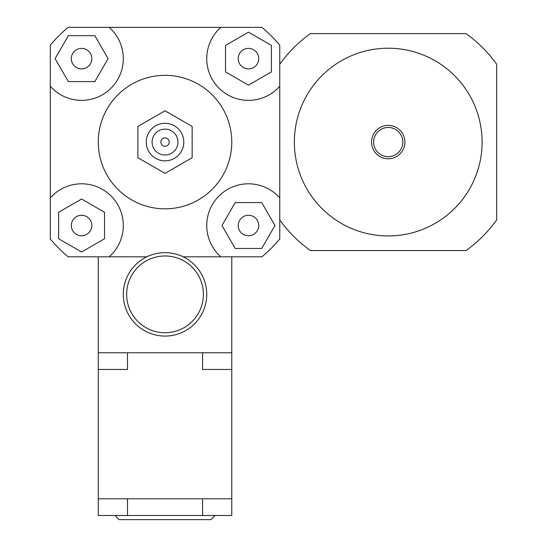 <?xml version="1.0" encoding="UTF-8"?>
<svg xmlns="http://www.w3.org/2000/svg" width="547" height="547" viewBox="0 0 547 547"><rect width="100%" height="100%" fill="white"/><g stroke="black" fill="none" stroke-linecap="round" stroke-linejoin="round"><path stroke-width="0.82" d="M388.233 235.948A93.872 93.872 0 0 0 469.524 95.144A93.872 93.872 0 0 0 306.935 95.144A93.872 93.872 0 0 0 388.233 235.948M388.233 158.767A16.69 16.69 0 0 0 402.681 133.735A16.69 16.69 0 0 0 373.779 133.735A16.69 16.69 0 0 0 388.233 158.767M388.233 156.681A14.605 14.605 0 0 0 400.876 134.781A14.605 14.605 0 0 0 375.584 134.781A14.605 14.605 0 0 0 388.233 156.681M279.756 219.908A133.502 133.502 0 0 0 310.402 250.553L466.058 250.553A133.502 133.502 0 0 0 496.703 219.908L496.703 64.252A133.502 133.502 0 0 0 466.058 33.606L310.402 33.606A133.502 133.502 0 0 0 279.756 64.252M81.585 68.895A10.256 10.256 0 0 1 72.703 53.51A10.256 10.256 0 0 1 90.467 53.51A10.256 10.256 0 0 1 81.585 68.895M238.212 58.638A10.256 10.256 0 0 1 253.596 49.756A10.256 10.256 0 0 1 253.596 67.52A10.256 10.256 0 0 1 238.212 58.638M248.468 215.265A10.256 10.256 0 0 1 257.35 230.649A10.256 10.256 0 0 1 239.586 230.649A10.256 10.256 0 0 1 248.468 215.265M94.836 35.692L108.08 58.638L94.836 81.585L68.341 81.585L55.09 58.638L68.341 35.692L94.836 35.692M271.415 71.889L248.468 85.134L225.521 71.889L225.521 45.394L248.468 32.143L271.415 45.394L271.415 71.889M235.217 248.468L221.973 225.521L235.217 202.575L261.719 202.575L274.963 225.521L261.719 248.468L235.217 248.468M91.841 225.521A10.256 10.256 0 0 1 76.457 234.403A10.256 10.256 0 0 1 76.457 216.639A10.256 10.256 0 0 1 91.841 225.521M58.638 212.277L81.585 199.026L104.532 212.277L104.532 238.772L81.585 252.017L58.638 238.772L58.638 212.277M50.297 45.155A150.193 150.193 0 0 1 68.101 27.35L109.181 27.35A41.722 41.722 0 0 1 111.089 88.142A41.722 41.722 0 0 1 50.297 86.235L50.297 45.155M279.756 86.235A41.722 41.722 0 0 1 218.964 88.142A41.722 41.722 0 0 1 220.872 27.35L261.951 27.35A150.193 150.193 0 0 1 279.756 45.155L279.756 239.005A150.193 150.193 0 0 1 261.951 256.81L231.778 256.81L231.778 515.479L98.275 515.479L98.275 498.789L231.778 498.789M183.211 256.81L220.872 256.81A41.722 41.722 0 0 1 218.964 196.024A41.722 41.722 0 0 1 279.756 197.925M127.478 352.767L127.478 369.457L98.275 369.457L98.275 256.81L68.101 256.81A150.193 150.193 0 0 1 50.297 239.005L50.297 86.235M109.181 27.35L220.872 27.35M146.842 256.81L109.181 256.81A41.722 41.722 0 0 0 111.089 196.024A41.722 41.722 0 0 0 50.297 197.925M137.906 126.425L137.906 157.734L165.03 173.392L192.147 157.734L192.147 126.425L165.03 110.767L137.906 126.425L137.906 157.734L165.03 173.392L192.147 157.734L192.147 126.425L165.03 110.767L137.906 126.425M160.852 142.083A4.171 4.171 0 0 1 167.115 138.466A4.171 4.171 0 0 1 167.115 145.693A4.171 4.171 0 0 1 160.852 142.083A4.171 4.171 0 0 1 167.115 138.466A4.171 4.171 0 0 1 167.115 145.693A4.171 4.171 0 0 1 160.852 142.083M152.093 142.083A12.937 12.937 0 0 1 171.498 130.877A12.937 12.937 0 0 1 171.498 153.283A12.937 12.937 0 0 1 152.093 142.083M146.254 142.083A18.776 18.776 0 0 1 174.411 125.824A18.776 18.776 0 0 1 174.411 158.343A18.776 18.776 0 0 1 146.254 142.083M98.275 142.083A66.755 66.755 0 0 1 198.404 84.272A66.755 66.755 0 0 1 198.404 199.887A66.755 66.755 0 0 1 98.275 142.083M123.307 294.361A41.722 41.722 0 0 0 185.884 330.491A41.722 41.722 0 0 0 185.884 258.232A41.722 41.722 0 0 0 123.307 294.361A41.722 41.722 0 0 0 185.884 330.491A41.722 41.722 0 0 0 185.884 258.232A41.722 41.722 0 0 0 123.307 294.361M126.644 294.361A38.386 38.386 0 0 1 184.216 261.117A38.386 38.386 0 0 1 184.216 327.598A38.386 38.386 0 0 1 126.644 294.361M202.575 352.767L202.575 369.457L231.778 369.457M98.275 352.767L231.778 352.767M98.275 256.81L109.181 256.81M220.872 256.81L231.778 256.81M127.478 498.789L127.478 515.479M114.966 515.479L119.137 519.65L210.916 519.65L215.094 515.479M98.275 369.457L98.275 498.789M202.575 498.789L202.575 515.479"/></g></svg>
